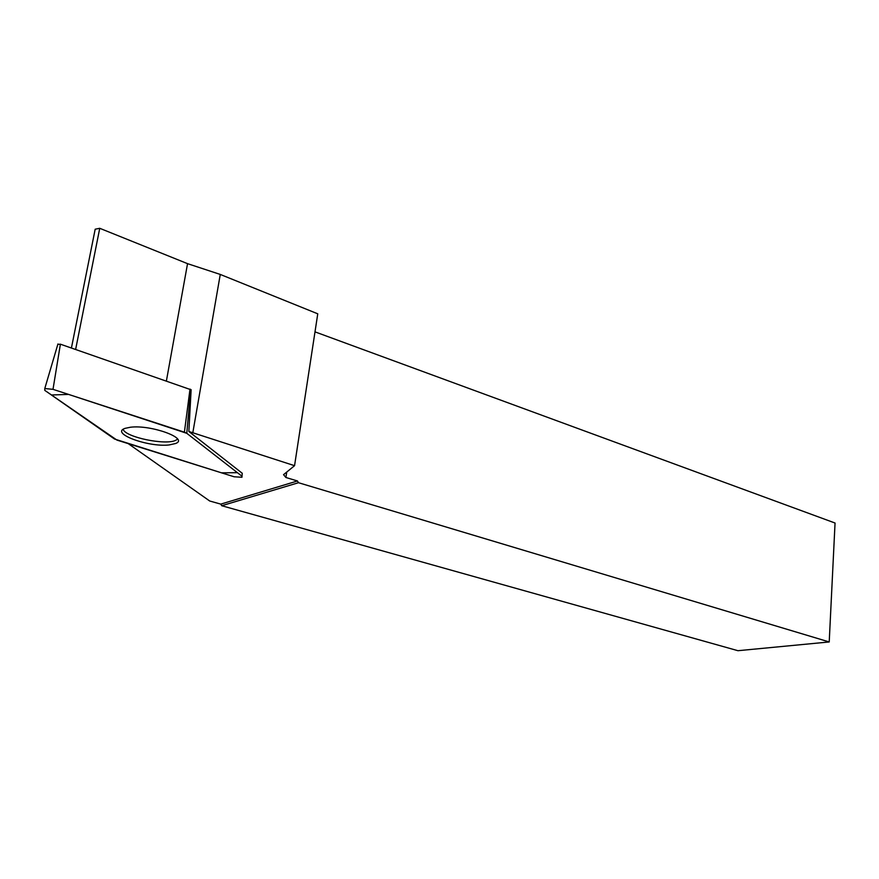 <?xml version="1.0" encoding="UTF-8"?>
<svg xmlns="http://www.w3.org/2000/svg" width="879" height="879" viewBox="0 0 879 879"><rect width="100%" height="100%" fill="white"/><g stroke="black" fill="none" stroke-linecap="round" stroke-linejoin="round"><path stroke-width="1.32" d="M57.805 344.436L60.387 344.183L191.128 389.804M241.912 476.176L186.777 433.303L184.392 432.171L53.004 389.331L44.785 388.54L44.774 390.364L116.962 440.104L234.1 476.77L241.945 477.264L242.175 474.22M130.488 427.227L125.071 428.348C109.864 433.314 148.342 447.466 169.153 444.939L175.624 443.499C189.282 438.555 151.309 424.568 130.488 427.227M286.741 472.056L285.895 477.495L297.465 480.978L298.486 482.714L221.739 505.722L220.783 504.117L209.718 501.008L128.246 443.631M298.486 482.714L829.216 641.956L737.953 650.702L221.739 505.722M315.001 331.866L835.05 523.027L829.216 641.956M285.895 477.495L283.543 474.66L294.553 465.683L317.758 313.814L220.266 274.435L187.546 263.656L166.406 380.915M242.143 473.188L188.853 431.479L191.128 389.727M123.137 429.337C125.477 437.248 165.746 445.543 175.734 440.302L177.569 439.093M188.853 431.479L294.553 465.683M192.875 432.413L220.266 274.435M75.627 349.457L99.745 228.298L187.546 263.656M99.745 228.298L95.185 229.21L71.419 348.007M297.465 480.978L220.783 504.117M114.534 439.028L221.497 472.825L237.418 472.682L186.777 433.303L68.606 394.418L51.4 394.979L114.534 439.028M190.71 389.452L186.777 433.303M60.387 344.183L53.004 389.331M184.392 432.171L190.007 389.089M242.241 473.265L242.011 476.264M57.948 343.953L44.785 388.54"/></g></svg>

